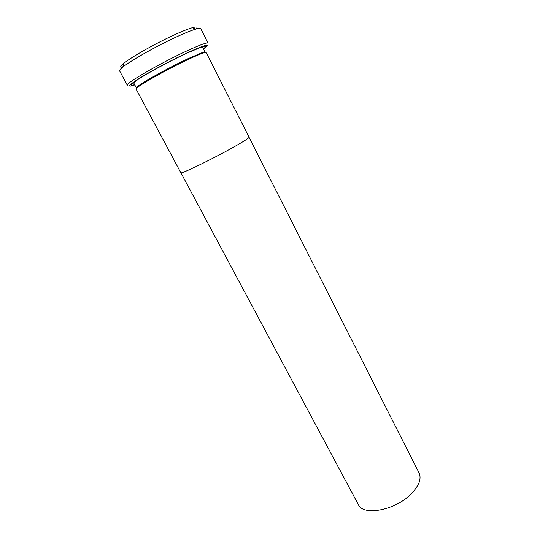 <?xml version="1.0" encoding="UTF-8"?>
<svg xmlns="http://www.w3.org/2000/svg" width="540" height="540" viewBox="0 0 540 540"><rect width="100%" height="100%" fill="white"/><g stroke="black" fill="none" stroke-linecap="round" stroke-linejoin="round"><path stroke-width="0.81" d="M180.833 172.739C180.11 174.69 212.038 159.273 233.375 147.251C243.851 141.345 249.082 138.004 249.075 137.221L206.206 52.583C205.47 51.901 199.49 54.169 188.285 59.393C165.436 70.038 133.765 88.162 136.094 89.087L180.833 172.739M122.486 67.358C119.725 67.669 120.13 66.346 123.707 63.403C131.389 56.956 158.051 42.032 176.999 33.662C183.587 30.733 188.676 28.748 192.274 27.709C196.736 26.467 198.052 26.892 196.216 28.971M179.631 35.465C159.448 44.428 130.923 60.365 122.776 67.115C120.366 69.059 119.313 70.322 119.617 70.902L127.312 85.232C124.409 83.95 160.934 62.775 187.407 50.639C200.306 44.732 207.198 42.248 208.089 43.18L200.765 28.661C200.462 28.08 198.821 28.215 195.851 29.079C192.051 30.2 186.651 32.326 179.631 35.465M136.674 88.135L136.438 88C136.276 87.676 137.099 86.846 138.908 85.523C145.625 80.474 170.255 66.953 187.529 58.894L201.67 52.852C203.796 52.123 204.95 51.928 205.119 52.245L205.092 52.515M134.642 84.638C130.369 85.955 130.16 85.145 134.008 82.215C141.318 76.585 167.92 61.925 186.59 53.305L201.778 46.933C206.388 45.468 206.928 46.102 203.398 48.843M203.54 49.133L204.815 48.209C211.12 43.112 205.342 44.604 187.481 52.691C172.766 59.522 152.982 70.011 141.095 77.254C129.101 84.733 126.508 87.46 133.306 85.435L134.798 84.922M180.92 172.8L358.351 504.569C363.143 516.355 395.375 510.32 411.244 493.85C419.054 485.737 421.659 478.771 419.074 472.966L249.075 137.322M136.438 88L133.906 83.255C133.67 82.769 135.189 81.405 138.463 79.171M196.729 48.836C200.435 47.439 202.419 46.98 202.689 47.453L205.119 52.245M134.069 82.708L133.144 82.87M123.707 63.403L122.776 67.115M138.908 85.523L138.652 86.549M201.67 52.852L202.662 53.224M192.274 27.709L195.851 29.079"/></g></svg>
